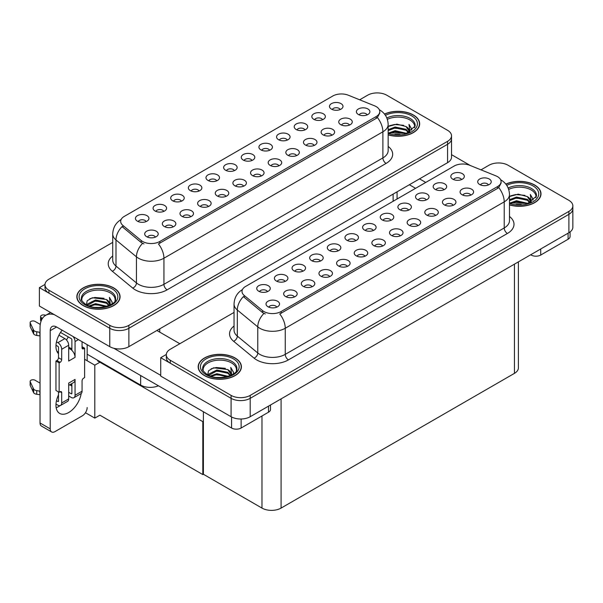 <?xml version="1.0" encoding="UTF-8"?>
<svg xmlns="http://www.w3.org/2000/svg" width="603" height="603" viewBox="0 0 603 603"><rect width="100%" height="100%" fill="white"/><g stroke="black" fill="none" stroke-linecap="round" stroke-linejoin="round"><path stroke-width="0.9" d="M251.986 160.466A4.055 2.337 0 0 0 250.901 159.328A4.055 2.337 0 0 0 246.906 158.732A4.055 2.337 0 0 0 244.079 160.466M252.808 154.549A6.754 3.897 0 0 0 244.155 154.112A6.754 3.897 0 0 0 241.916 158.958A6.754 3.897 0 0 0 243.258 160.059A6.754 3.897 0 0 0 254.149 158.958A6.754 3.897 0 0 0 252.808 154.549M234.348 170.649A4.055 2.337 0 0 0 233.263 169.511A4.055 2.337 0 0 0 229.268 168.915A4.055 2.337 0 0 0 226.442 170.649M235.17 164.732A6.754 3.897 0 0 0 226.517 164.295A6.754 3.897 0 0 0 224.278 169.142A6.754 3.897 0 0 0 225.62 170.25A6.754 3.897 0 0 0 236.512 169.142A6.754 3.897 0 0 0 235.17 164.732M216.703 180.84A4.055 2.337 0 0 0 215.618 179.694A4.055 2.337 0 0 0 211.623 179.106A4.055 2.337 0 0 0 208.796 180.84M217.532 174.915A6.754 3.897 0 0 0 208.872 174.478A6.754 3.897 0 0 0 206.633 179.332A6.754 3.897 0 0 0 207.975 180.433A6.754 3.897 0 0 0 218.866 179.332A6.754 3.897 0 0 0 217.532 174.915M331.823 135.26A4.055 2.337 0 0 0 330.73 134.122A4.055 2.337 0 0 0 326.743 133.527A4.055 2.337 0 0 0 323.917 135.26M332.645 129.344A6.754 3.897 0 0 0 323.984 128.906A6.754 3.897 0 0 0 321.753 133.753A6.754 3.897 0 0 0 323.087 134.853A6.754 3.897 0 0 0 333.987 133.753A6.754 3.897 0 0 0 332.645 129.344M278.895 165.817A4.055 2.337 0 0 0 277.81 164.679A4.055 2.337 0 0 0 273.815 164.084A4.055 2.337 0 0 0 270.988 165.817M279.717 159.893A6.754 3.897 0 0 0 271.064 159.463A6.754 3.897 0 0 0 268.825 164.31A6.754 3.897 0 0 0 270.167 165.41A6.754 3.897 0 0 0 281.058 164.31A6.754 3.897 0 0 0 279.717 159.893M340.198 109.542A4.055 2.337 0 0 0 339.105 108.397A4.055 2.337 0 0 0 335.117 107.809A4.055 2.337 0 0 0 332.291 109.542M341.019 103.618A6.754 3.897 0 0 0 332.366 103.188A6.754 3.897 0 0 0 330.127 108.035A6.754 3.897 0 0 0 331.469 109.135A6.754 3.897 0 0 0 342.361 108.035A6.754 3.897 0 0 0 341.019 103.618M296.54 155.627A4.055 2.337 0 0 0 295.447 154.489A4.055 2.337 0 0 0 291.46 153.901A4.055 2.337 0 0 0 288.633 155.627M297.362 149.71A6.754 3.897 0 0 0 288.701 149.273A6.754 3.897 0 0 0 286.47 154.119A6.754 3.897 0 0 0 287.804 155.227A6.754 3.897 0 0 0 298.704 154.119A6.754 3.897 0 0 0 297.362 149.71M349.461 125.077A4.055 2.337 0 0 0 348.376 123.932A4.055 2.337 0 0 0 344.381 123.344A4.055 2.337 0 0 0 341.554 125.077M350.283 119.153A6.754 3.897 0 0 0 341.63 118.723A6.754 3.897 0 0 0 339.391 123.57A6.754 3.897 0 0 0 340.733 124.67A6.754 3.897 0 0 0 351.624 123.57A6.754 3.897 0 0 0 350.283 119.153M163.782 211.389A4.055 2.337 0 0 0 162.697 210.251A4.055 2.337 0 0 0 158.702 209.656A4.055 2.337 0 0 0 155.876 211.389M164.604 205.472A6.754 3.897 0 0 0 155.951 205.035A6.754 3.897 0 0 0 153.712 209.882A6.754 3.897 0 0 0 155.054 210.99A6.754 3.897 0 0 0 165.946 209.882A6.754 3.897 0 0 0 164.604 205.472M208.329 206.558A4.055 2.337 0 0 0 207.244 205.419A4.055 2.337 0 0 0 203.249 204.824A4.055 2.337 0 0 0 200.422 206.558M209.151 200.633A6.754 3.897 0 0 0 200.498 200.204A6.754 3.897 0 0 0 198.259 205.05A6.754 3.897 0 0 0 199.601 206.151A6.754 3.897 0 0 0 210.492 205.05A6.754 3.897 0 0 0 209.151 200.633M304.914 129.909A4.055 2.337 0 0 0 303.822 128.771A4.055 2.337 0 0 0 299.834 128.175A4.055 2.337 0 0 0 297.008 129.909M305.736 123.992A6.754 3.897 0 0 0 297.083 123.555A6.754 3.897 0 0 0 294.844 128.401A6.754 3.897 0 0 0 296.186 129.509A6.754 3.897 0 0 0 307.078 128.401A6.754 3.897 0 0 0 305.736 123.992M173.046 226.924A4.055 2.337 0 0 0 171.961 225.786A4.055 2.337 0 0 0 167.966 225.19A4.055 2.337 0 0 0 165.139 226.924M173.868 221.007A6.754 3.897 0 0 0 165.214 220.57A6.754 3.897 0 0 0 162.976 225.416A6.754 3.897 0 0 0 164.317 226.524A6.754 3.897 0 0 0 175.209 225.416A6.754 3.897 0 0 0 173.868 221.007M314.178 145.444A4.055 2.337 0 0 0 313.093 144.305A4.055 2.337 0 0 0 309.098 143.71A4.055 2.337 0 0 0 306.271 145.444M315 139.527A6.754 3.897 0 0 0 306.347 139.089A6.754 3.897 0 0 0 304.108 143.936A6.754 3.897 0 0 0 305.45 145.044A6.754 3.897 0 0 0 316.341 143.936A6.754 3.897 0 0 0 315 139.527M225.974 196.374A4.055 2.337 0 0 0 224.881 195.229A4.055 2.337 0 0 0 220.894 194.641A4.055 2.337 0 0 0 218.067 196.374M226.796 190.45A6.754 3.897 0 0 0 218.135 190.013A6.754 3.897 0 0 0 215.904 194.867A6.754 3.897 0 0 0 217.238 195.967A6.754 3.897 0 0 0 228.138 194.867A6.754 3.897 0 0 0 226.796 190.45M322.552 119.726A4.055 2.337 0 0 0 321.467 118.587A4.055 2.337 0 0 0 317.472 117.992A4.055 2.337 0 0 0 314.645 119.726M323.374 113.809A6.754 3.897 0 0 0 314.721 113.372A6.754 3.897 0 0 0 312.482 118.218A6.754 3.897 0 0 0 313.824 119.319A6.754 3.897 0 0 0 324.716 118.218A6.754 3.897 0 0 0 323.374 113.809M261.257 176.001A4.055 2.337 0 0 0 260.164 174.862A4.055 2.337 0 0 0 256.177 174.267A4.055 2.337 0 0 0 253.35 176.001M262.079 170.084A6.754 3.897 0 0 0 253.418 169.647A6.754 3.897 0 0 0 251.187 174.493A6.754 3.897 0 0 0 252.521 175.594A6.754 3.897 0 0 0 263.421 174.493A6.754 3.897 0 0 0 262.079 170.084M269.631 150.283A4.055 2.337 0 0 0 268.539 149.137A4.055 2.337 0 0 0 264.551 148.549A4.055 2.337 0 0 0 261.725 150.283M270.453 144.358A6.754 3.897 0 0 0 261.8 143.929A6.754 3.897 0 0 0 259.561 148.775A6.754 3.897 0 0 0 260.903 149.876A6.754 3.897 0 0 0 271.795 148.775A6.754 3.897 0 0 0 270.453 144.358M243.612 186.184A4.055 2.337 0 0 0 242.527 185.046A4.055 2.337 0 0 0 238.532 184.45A4.055 2.337 0 0 0 235.705 186.184M244.434 180.267A6.754 3.897 0 0 0 235.781 179.83A6.754 3.897 0 0 0 233.542 184.676A6.754 3.897 0 0 0 234.884 185.784A6.754 3.897 0 0 0 245.775 184.676A6.754 3.897 0 0 0 244.434 180.267M190.691 216.741A4.055 2.337 0 0 0 189.598 215.603A4.055 2.337 0 0 0 185.611 215.007A4.055 2.337 0 0 0 182.784 216.741M191.513 210.824A6.754 3.897 0 0 0 182.852 210.387A6.754 3.897 0 0 0 180.621 215.233A6.754 3.897 0 0 0 181.955 216.334A6.754 3.897 0 0 0 192.854 215.233A6.754 3.897 0 0 0 191.513 210.824M287.269 140.092A4.055 2.337 0 0 0 286.184 138.954A4.055 2.337 0 0 0 282.189 138.366A4.055 2.337 0 0 0 279.362 140.092M288.091 134.175A6.754 3.897 0 0 0 279.438 133.738A6.754 3.897 0 0 0 277.199 138.584A6.754 3.897 0 0 0 278.541 139.692A6.754 3.897 0 0 0 289.432 138.584A6.754 3.897 0 0 0 288.091 134.175M155.408 237.115A4.055 2.337 0 0 0 154.315 235.969A4.055 2.337 0 0 0 150.328 235.381A4.055 2.337 0 0 0 147.501 237.115M156.23 231.19A6.754 3.897 0 0 0 147.577 230.761A6.754 3.897 0 0 0 145.338 235.607A6.754 3.897 0 0 0 146.68 236.708A6.754 3.897 0 0 0 157.571 235.607A6.754 3.897 0 0 0 156.23 231.19M199.065 191.023A4.055 2.337 0 0 0 197.98 189.885A4.055 2.337 0 0 0 193.985 189.289A4.055 2.337 0 0 0 191.159 191.023M199.887 185.098A6.754 3.897 0 0 0 191.234 184.669A6.754 3.897 0 0 0 188.995 189.515A6.754 3.897 0 0 0 190.337 190.616A6.754 3.897 0 0 0 201.229 189.515A6.754 3.897 0 0 0 199.887 185.098M181.42 201.206A4.055 2.337 0 0 0 180.335 200.068A4.055 2.337 0 0 0 176.34 199.472A4.055 2.337 0 0 0 173.513 201.206M182.249 195.289A6.754 3.897 0 0 0 173.589 194.852A6.754 3.897 0 0 0 171.35 199.699A6.754 3.897 0 0 0 172.692 200.799A6.754 3.897 0 0 0 183.583 199.699A6.754 3.897 0 0 0 182.249 195.289M367.106 114.887A4.055 2.337 0 0 0 366.013 113.748A4.055 2.337 0 0 0 362.026 113.16A4.055 2.337 0 0 0 359.2 114.887M367.928 108.97A6.754 3.897 0 0 0 359.267 108.532A6.754 3.897 0 0 0 357.036 113.379A6.754 3.897 0 0 0 358.37 114.487A6.754 3.897 0 0 0 369.27 113.379A6.754 3.897 0 0 0 367.928 108.97M146.137 221.58A4.055 2.337 0 0 0 145.052 220.434A4.055 2.337 0 0 0 141.057 219.846A4.055 2.337 0 0 0 138.23 221.58M146.966 215.655A6.754 3.897 0 0 0 138.306 215.226A6.754 3.897 0 0 0 136.067 220.072A6.754 3.897 0 0 0 137.409 221.173A6.754 3.897 0 0 0 148.3 220.072A6.754 3.897 0 0 0 146.966 215.655M376.204 106.618A12.158 7.017 0 0 0 374.584 105.827L348.361 95.229A12.158 7.017 0 0 0 332.788 96.013L124.241 216.424A12.158 7.017 0 0 0 120.675 221.384A12.158 7.017 0 0 0 122.876 225.409L141.238 240.552A12.158 7.017 0 0 0 159.795 241.486L376.204 116.545A12.158 7.017 0 0 0 379.769 111.578A12.158 7.017 0 0 0 376.204 106.618M158.408 385.777A13.507 7.801 180 0 1 140.657 385.091L87.164 354.21M377.704 92.922L376.679 92.922M44.999 284.42L39.391 287.654L109.769 328.281A13.507 7.801 0 0 0 128.876 328.281L447.569 144.29A13.507 7.801 0 0 0 451.526 138.773A13.507 7.801 0 0 1 447.569 144.29L128.876 328.281A13.507 7.801 0 0 1 109.769 328.281L48.949 293.171A13.507 7.801 0 0 1 44.991 287.654L44.991 284.714A13.507 7.801 0 0 0 48.949 290.224L109.769 325.341A13.507 7.801 0 0 0 128.876 325.341L447.569 141.343A13.507 7.801 0 0 0 451.526 135.833A13.507 7.801 0 0 0 447.569 130.316L386.749 95.199A13.507 7.801 0 0 0 367.642 95.199L359.667 99.804M39.391 287.654L39.391 306.038L109.769 346.665A13.507 7.801 0 0 0 128.876 346.665L447.569 162.674A13.507 7.801 0 0 0 451.526 157.157L451.526 135.833M100.467 361.89L94.799 365.162L84.616 359.282M203.392 421.309L202.819 421.64L202.819 474.591L99.894 415.173L94.799 418.113L85.46 412.723M94.799 418.113L94.799 365.162M202.819 474.591L203.392 474.26L203.392 411.751M98.244 360.602L97.671 360.933L202.819 421.64M373.31 230.512A4.055 2.337 0 0 0 372.224 229.374A4.055 2.337 0 0 0 368.229 228.778A4.055 2.337 0 0 0 365.403 230.512M374.139 224.595A6.754 3.897 0 0 0 365.478 224.158A6.754 3.897 0 0 0 363.24 229.004A6.754 3.897 0 0 0 364.581 230.105A6.754 3.897 0 0 0 375.473 229.004A6.754 3.897 0 0 0 374.139 224.595M355.672 240.695A4.055 2.337 0 0 0 354.587 239.557A4.055 2.337 0 0 0 350.592 238.961A4.055 2.337 0 0 0 347.765 240.695M356.494 234.778A6.754 3.897 0 0 0 347.841 234.341A6.754 3.897 0 0 0 345.602 239.187A6.754 3.897 0 0 0 346.944 240.296A6.754 3.897 0 0 0 357.835 239.187A6.754 3.897 0 0 0 356.494 234.778M338.034 250.886A4.055 2.337 0 0 0 336.941 249.74A4.055 2.337 0 0 0 332.946 249.152A4.055 2.337 0 0 0 330.12 250.886M338.856 244.961A6.754 3.897 0 0 0 330.195 244.524A6.754 3.897 0 0 0 327.957 249.378A6.754 3.897 0 0 0 329.298 250.479A6.754 3.897 0 0 0 340.198 249.378A6.754 3.897 0 0 0 338.856 244.961M453.147 205.306A4.055 2.337 0 0 0 452.062 204.168A4.055 2.337 0 0 0 448.067 203.573A4.055 2.337 0 0 0 445.24 205.306M453.969 199.389A6.754 3.897 0 0 0 445.315 198.952A6.754 3.897 0 0 0 443.077 203.799A6.754 3.897 0 0 0 444.419 204.899A6.754 3.897 0 0 0 455.31 203.799A6.754 3.897 0 0 0 453.969 199.389M400.219 235.863A4.055 2.337 0 0 0 399.133 234.725A4.055 2.337 0 0 0 395.138 234.13A4.055 2.337 0 0 0 392.312 235.863M401.048 229.939A6.754 3.897 0 0 0 392.387 229.509A6.754 3.897 0 0 0 390.149 234.356A6.754 3.897 0 0 0 391.49 235.456A6.754 3.897 0 0 0 402.382 234.356A6.754 3.897 0 0 0 401.048 229.939M461.521 179.588A4.055 2.337 0 0 0 460.436 178.443A4.055 2.337 0 0 0 456.441 177.855A4.055 2.337 0 0 0 453.614 179.588M462.343 173.664A6.754 3.897 0 0 0 453.69 173.234A6.754 3.897 0 0 0 451.451 178.081A6.754 3.897 0 0 0 452.793 179.181A6.754 3.897 0 0 0 463.684 178.081A6.754 3.897 0 0 0 462.343 173.664M417.864 225.68A4.055 2.337 0 0 0 416.779 224.535A4.055 2.337 0 0 0 412.784 223.947A4.055 2.337 0 0 0 409.957 225.68M418.686 219.756A6.754 3.897 0 0 0 410.032 219.319A6.754 3.897 0 0 0 407.794 224.173A6.754 3.897 0 0 0 409.135 225.273A6.754 3.897 0 0 0 420.027 224.173A6.754 3.897 0 0 0 418.686 219.756M470.785 195.123A4.055 2.337 0 0 0 469.699 193.985A4.055 2.337 0 0 0 465.704 193.39A4.055 2.337 0 0 0 462.878 195.123M471.614 189.199A6.754 3.897 0 0 0 462.953 188.769A6.754 3.897 0 0 0 460.715 193.616A6.754 3.897 0 0 0 462.056 194.716A6.754 3.897 0 0 0 472.948 193.616A6.754 3.897 0 0 0 471.614 189.199M285.106 281.435A4.055 2.337 0 0 0 284.021 280.297A4.055 2.337 0 0 0 280.026 279.702A4.055 2.337 0 0 0 277.199 281.435M285.928 275.518A6.754 3.897 0 0 0 277.274 275.081A6.754 3.897 0 0 0 275.036 279.928A6.754 3.897 0 0 0 276.378 281.036A6.754 3.897 0 0 0 287.269 279.928A6.754 3.897 0 0 0 285.928 275.518M329.653 276.604A4.055 2.337 0 0 0 328.567 275.465A4.055 2.337 0 0 0 324.572 274.87A4.055 2.337 0 0 0 321.746 276.604M330.482 270.679A6.754 3.897 0 0 0 321.821 270.25A6.754 3.897 0 0 0 319.582 275.096A6.754 3.897 0 0 0 320.924 276.197A6.754 3.897 0 0 0 331.816 275.096A6.754 3.897 0 0 0 330.482 270.679M426.238 199.955A4.055 2.337 0 0 0 425.153 198.817A4.055 2.337 0 0 0 421.158 198.221A4.055 2.337 0 0 0 418.331 199.955M427.06 194.038A6.754 3.897 0 0 0 418.407 193.601A6.754 3.897 0 0 0 416.168 198.447A6.754 3.897 0 0 0 417.51 199.555A6.754 3.897 0 0 0 428.401 198.447A6.754 3.897 0 0 0 427.06 194.038M294.37 296.97A4.055 2.337 0 0 0 293.284 295.832A4.055 2.337 0 0 0 289.289 295.244A4.055 2.337 0 0 0 286.463 296.97M295.199 291.053A6.754 3.897 0 0 0 286.538 290.616A6.754 3.897 0 0 0 284.299 295.462A6.754 3.897 0 0 0 285.641 296.57A6.754 3.897 0 0 0 296.533 295.462A6.754 3.897 0 0 0 295.199 291.053M435.502 215.49A4.055 2.337 0 0 0 434.416 214.351A4.055 2.337 0 0 0 430.421 213.756A4.055 2.337 0 0 0 427.595 215.49M436.331 209.573A6.754 3.897 0 0 0 427.67 209.135A6.754 3.897 0 0 0 425.432 213.982A6.754 3.897 0 0 0 426.773 215.09A6.754 3.897 0 0 0 437.665 213.982A6.754 3.897 0 0 0 436.331 209.573M347.298 266.42A4.055 2.337 0 0 0 346.212 265.275A4.055 2.337 0 0 0 342.218 264.687A4.055 2.337 0 0 0 339.391 266.42M348.119 260.496A6.754 3.897 0 0 0 339.466 260.066A6.754 3.897 0 0 0 337.228 264.913A6.754 3.897 0 0 0 338.569 266.013A6.754 3.897 0 0 0 349.461 264.913A6.754 3.897 0 0 0 348.119 260.496M443.876 189.772A4.055 2.337 0 0 0 442.79 188.633A4.055 2.337 0 0 0 438.796 188.038A4.055 2.337 0 0 0 435.969 189.772M444.705 183.855A6.754 3.897 0 0 0 436.044 183.418A6.754 3.897 0 0 0 433.806 188.264A6.754 3.897 0 0 0 435.147 189.365A6.754 3.897 0 0 0 446.039 188.264A6.754 3.897 0 0 0 444.705 183.855M382.581 246.047A4.055 2.337 0 0 0 381.495 244.908A4.055 2.337 0 0 0 377.501 244.313A4.055 2.337 0 0 0 374.674 246.047M383.402 240.13A6.754 3.897 0 0 0 374.749 239.693A6.754 3.897 0 0 0 372.511 244.539A6.754 3.897 0 0 0 373.852 245.64A6.754 3.897 0 0 0 384.744 244.539A6.754 3.897 0 0 0 383.402 240.13M390.955 220.329A4.055 2.337 0 0 0 389.87 219.191A4.055 2.337 0 0 0 385.875 218.595A4.055 2.337 0 0 0 383.048 220.329M391.777 214.404A6.754 3.897 0 0 0 383.124 213.975A6.754 3.897 0 0 0 380.885 218.821A6.754 3.897 0 0 0 382.227 219.922A6.754 3.897 0 0 0 393.118 218.821A6.754 3.897 0 0 0 391.777 214.404M364.936 256.23A4.055 2.337 0 0 0 363.85 255.092A4.055 2.337 0 0 0 359.855 254.496A4.055 2.337 0 0 0 357.029 256.23M365.765 250.313A6.754 3.897 0 0 0 357.104 249.876A6.754 3.897 0 0 0 354.865 254.722A6.754 3.897 0 0 0 356.207 255.83A6.754 3.897 0 0 0 367.099 254.722A6.754 3.897 0 0 0 365.765 250.313M312.015 286.787A4.055 2.337 0 0 0 310.929 285.649A4.055 2.337 0 0 0 306.935 285.053A4.055 2.337 0 0 0 304.108 286.787M312.836 280.87A6.754 3.897 0 0 0 304.183 280.433A6.754 3.897 0 0 0 301.945 285.279A6.754 3.897 0 0 0 303.286 286.387A6.754 3.897 0 0 0 314.178 285.279A6.754 3.897 0 0 0 312.836 280.87M408.593 210.138A4.055 2.337 0 0 0 407.507 209A4.055 2.337 0 0 0 403.513 208.412A4.055 2.337 0 0 0 400.686 210.138M409.422 204.221A6.754 3.897 0 0 0 400.761 203.784A6.754 3.897 0 0 0 398.523 208.63A6.754 3.897 0 0 0 399.864 209.738A6.754 3.897 0 0 0 410.756 208.63A6.754 3.897 0 0 0 409.422 204.221M276.732 307.161A4.055 2.337 0 0 0 275.646 306.015A4.055 2.337 0 0 0 271.651 305.427A4.055 2.337 0 0 0 268.825 307.161M277.553 301.236A6.754 3.897 0 0 0 268.9 300.807A6.754 3.897 0 0 0 266.662 305.653A6.754 3.897 0 0 0 268.003 306.754A6.754 3.897 0 0 0 278.895 305.653A6.754 3.897 0 0 0 277.553 301.236M320.389 261.069A4.055 2.337 0 0 0 319.304 259.931A4.055 2.337 0 0 0 315.309 259.335A4.055 2.337 0 0 0 312.482 261.069M321.211 255.144A6.754 3.897 0 0 0 312.558 254.715A6.754 3.897 0 0 0 310.319 259.561A6.754 3.897 0 0 0 311.661 260.662A6.754 3.897 0 0 0 322.552 259.561A6.754 3.897 0 0 0 321.211 255.144M302.751 271.252A4.055 2.337 0 0 0 301.658 270.114A4.055 2.337 0 0 0 297.663 269.518A4.055 2.337 0 0 0 294.837 271.252M303.573 265.335A6.754 3.897 0 0 0 294.912 264.898A6.754 3.897 0 0 0 292.674 269.745A6.754 3.897 0 0 0 294.015 270.845A6.754 3.897 0 0 0 304.914 269.745A6.754 3.897 0 0 0 303.573 265.335M488.43 184.933A4.055 2.337 0 0 0 487.345 183.794A4.055 2.337 0 0 0 483.35 183.206A4.055 2.337 0 0 0 480.523 184.933M489.252 179.016A6.754 3.897 0 0 0 480.599 178.578A6.754 3.897 0 0 0 478.36 183.425A6.754 3.897 0 0 0 479.702 184.533A6.754 3.897 0 0 0 490.593 183.425A6.754 3.897 0 0 0 489.252 179.016M267.468 291.626A4.055 2.337 0 0 0 266.375 290.48A4.055 2.337 0 0 0 262.38 289.892A4.055 2.337 0 0 0 259.554 291.626M268.29 285.701A6.754 3.897 0 0 0 259.629 285.272A6.754 3.897 0 0 0 257.391 290.118A6.754 3.897 0 0 0 258.732 291.219A6.754 3.897 0 0 0 269.631 290.118A6.754 3.897 0 0 0 268.29 285.701M497.528 176.664A12.158 7.017 0 0 0 495.907 175.872L469.684 165.275A12.158 7.017 0 0 0 454.112 166.066L245.564 286.47A12.158 7.017 0 0 0 242.007 291.43A12.158 7.017 0 0 0 244.2 295.455L262.561 310.598A12.158 7.017 0 0 0 281.119 311.532L497.528 186.591A12.158 7.017 0 0 0 501.093 181.624A12.158 7.017 0 0 0 497.528 176.664M499.028 162.968L498.01 162.968M166.322 354.466L160.722 357.7L231.092 398.327A13.507 7.801 0 0 0 250.2 398.327L568.893 214.336A13.507 7.801 0 0 0 572.85 208.819A13.507 7.801 0 0 1 568.893 214.336L250.2 398.327A13.507 7.801 0 0 1 231.092 398.327L170.272 363.217A13.507 7.801 0 0 1 166.315 357.7L166.315 354.76A13.507 7.801 0 0 0 170.272 360.27L231.092 395.387A13.507 7.801 0 0 0 250.2 395.387L568.893 211.389A13.507 7.801 0 0 0 572.85 205.879A13.507 7.801 0 0 0 568.893 200.362L508.073 165.245A13.507 7.801 0 0 0 488.965 165.245L480.998 169.85M160.722 357.7L160.722 376.084L231.092 416.718A13.507 7.801 0 0 0 250.2 416.718L568.893 232.72A13.507 7.801 0 0 0 572.85 227.203L572.85 205.879M518.399 261.875L518.399 367.853A13.507 7.801 180 0 1 514.442 373.363L281.088 508.088A13.507 7.801 180 0 1 261.981 508.088L203.392 474.26M388.166 134.891A21.618 12.482 0 0 0 419.665 123.788A21.618 12.482 0 0 0 413.334 114.962A21.618 12.482 0 0 0 384.51 114.057M113.748 287.925A21.618 12.482 0 0 0 90.194 285.227A21.618 12.482 0 0 0 76.845 296.751A21.618 12.482 0 0 0 83.176 305.578A21.618 12.482 0 0 0 106.739 308.284A21.618 12.482 0 0 0 120.08 296.751A21.618 12.482 0 0 0 113.748 287.925M379.769 111.578L379.769 113.07L377.388 117.525L376.204 118.376L158.431 243.936A15.761 9.098 60 0 1 163.933 258.22A18.015 10.402 180 0 1 138.464 258.22A18.015 10.402 180 0 1 136.444 256.833L115.987 239.964A18.015 10.402 180 0 1 112.723 233.994L112.723 260.104A18.015 10.402 0 0 0 115.987 266.066L136.444 282.935A18.015 10.402 0 0 0 138.464 284.322A18.015 10.402 0 0 0 163.933 284.322L382.89 157.911A18.015 10.402 0 0 0 388.166 150.554L388.166 124.452A18.015 10.402 180 0 1 382.89 131.801A15.761 9.098 -120 0 0 377.388 117.525M143.966 243.936L141.238 242.557L122.062 226.585A15.761 10.545 129.5 0 0 115.987 239.964L115.987 266.066A4.5 3.015 -50.5 0 1 112.294 271.237A22.515 13.002 180 0 1 112.723 255.981M112.723 242.376L48.949 279.197A13.507 7.801 0 0 0 44.991 284.714M509.497 204.937A21.618 12.482 0 0 0 540.989 193.834A21.618 12.482 0 0 0 534.657 185.008A21.618 12.482 0 0 0 505.834 184.103M235.072 357.978A21.618 12.482 0 0 0 211.517 355.273A21.618 12.482 0 0 0 198.176 366.797A21.618 12.482 0 0 0 204.507 375.624A21.618 12.482 0 0 0 228.062 378.33A21.618 12.482 0 0 0 241.404 366.797A21.618 12.482 0 0 0 235.072 357.978M501.093 181.624L501.093 183.116L498.711 187.571L497.528 188.422L279.754 313.982A15.761 9.098 60 0 1 285.257 328.266A18.015 10.402 180 0 1 259.787 328.266A18.015 10.402 180 0 1 257.767 326.879L237.311 310.01A18.015 10.402 180 0 1 234.047 304.04L234.047 330.15A18.015 10.402 0 0 0 237.311 336.112L257.767 352.981A18.015 10.402 0 0 0 259.787 354.368A18.015 10.402 0 0 0 285.257 354.368L504.221 227.957A18.015 10.402 0 0 0 509.497 220.6L509.497 194.498A18.015 10.402 180 0 1 504.221 201.847A15.761 9.098 -120 0 0 498.711 187.571M265.29 313.982L262.561 312.603L243.386 296.631A15.761 10.545 129.5 0 0 237.311 310.01L237.311 336.112A4.5 3.015 -50.5 0 1 233.617 341.283A22.515 13.002 180 0 1 234.047 326.027M234.047 312.422L170.272 349.243A13.507 7.801 0 0 0 166.315 354.76M540.71 248.986L540.71 255.054L568.094 239.248L568.094 233.18M470.43 165.576L451.526 154.662M425.756 182.438L419.545 178.85M570.076 231.936L570.076 236.489A6.754 3.897 180 0 1 568.094 239.248M540.71 255.054A6.754 3.897 180 0 1 531.16 255.054L531.16 254.504M409.354 184.737L415.565 188.317M530.678 254.783L531.16 255.054M60.044 405.638A18.015 10.402 -60 0 1 58.499 406.641A18.015 10.402 -60 0 1 56.169 407.741M81.179 393.51A18.015 10.402 -60 0 1 68.689 412.527A18.015 10.402 -60 0 1 59.682 413.417A18.015 10.402 -60 0 1 58.499 394.875M58.499 352.25L56.886 351.315M71.878 348.941L68.689 347.102M241.125 418.995L241.125 428.024L268.508 412.211L268.508 406.143M179.822 343.725L156.901 330.489M160.722 375.352L113.839 348.278M68.267 336.904A18.015 10.402 -60 0 1 66.481 339.956M71.222 383.93A18.015 10.402 -60 0 1 71.207 385.664M50.222 428.854A6.754 3.897 120 0 0 51.617 431.944L41.434 426.057A6.754 3.897 -60 0 1 40.032 422.967L50.222 428.854L50.222 330.67A9.007 5.201 60 0 1 52.084 326.547A9.007 5.201 60 0 1 56.592 326.999L231.575 428.024L231.575 416.975M54.247 314.615A27.022 15.603 -120 0 0 45.624 315.361A27.022 15.603 -120 0 0 40.032 327.731L40.032 422.967M51.617 431.944A6.754 3.897 120 0 0 55.001 431.605L82.385 415.799A6.754 3.897 120 0 0 87.164 407.522M58.499 353.69A18.015 10.402 -60 0 1 62.117 330.188M87.164 360.752L87.164 344.645M270.491 404.997L270.491 409.452A6.754 3.897 180 0 1 268.508 412.211M241.125 428.024A6.754 3.897 180 0 1 231.575 428.024M78.435 339.61L75.058 341.554L75.058 357.368A6.754 3.897 -120 0 0 71.878 350.328A6.754 3.897 -120 0 0 70.28 349.099A6.754 3.897 -120 0 0 68.689 348.489M55.989 404.085L57.865 405.171A5.404 3.121 -120 0 0 60.564 405.435A5.404 3.121 -120 0 0 61.687 402.962L68.689 398.922L68.689 383.109L75.058 379.43L75.058 395.244L82.068 391.196L82.068 380.9A2.254 1.296 -60 0 1 83.659 378.141L84.616 377.591L84.616 348.18L82.068 346.702M68.689 398.922A5.404 3.121 60 0 1 67.574 401.394L60.564 405.435M40.032 383.109L35.057 380.237A2.872 1.658 180 0 0 31.929 379.875A2.872 1.658 180 0 0 30.15 381.413L30.15 385.091A2.872 1.658 0 0 0 30.248 385.521L33.662 392.772A4.5 2.6 0 0 0 36.73 394.272L36.73 390.601L40.032 391.196M68.689 385.392L73.664 382.521A6.754 3.897 -120 0 0 75.058 379.43M71.878 383.553L71.878 393.405A0.897 0.52 60 0 1 71.689 393.819A0.897 0.52 60 0 1 71.237 393.774L71.878 393.405M68.689 392.304L71.237 393.774M82.068 391.196A5.404 3.121 60 0 1 80.945 393.669L73.943 397.716A5.404 3.121 -120 0 1 71.237 397.452L68.689 395.975M73.943 397.716A5.404 3.121 -120 0 0 75.058 395.244M64.868 338.615A5.404 3.121 60 0 1 68.689 345.233L61.687 349.28A5.404 3.121 -120 0 0 57.865 342.662L64.868 338.615L58.921 335.185M40.265 324.414L35.057 321.407A2.872 1.658 180 0 0 31.929 321.045A2.872 1.658 180 0 0 30.15 322.582L30.15 326.253A2.872 1.658 0 0 0 30.248 326.683L33.662 333.934A4.5 2.6 0 0 0 36.73 335.441L36.73 331.763L40.032 332.366M75.058 357.368L68.689 361.046L68.689 345.233M75.058 341.554A5.404 3.121 -120 0 0 73.031 336.489M42.481 318.339L41.426 317.728A2.872 1.658 180 0 1 40.582 316.552A2.872 1.658 180 0 1 44.207 314.954L45.888 315.211M71.878 350.328L71.878 339.723A0.897 0.52 60 0 0 71.237 338.615L60.519 332.426M58.499 391.935L58.499 401.123A0.897 0.52 60 0 1 58.318 401.538A0.897 0.52 60 0 1 57.865 401.492L58.499 401.123M55.989 345.255L57.865 346.341A0.897 0.52 60 0 1 58.499 347.441L58.499 357.737A2.254 1.296 -60 0 1 56.908 360.496L55.951 361.046L55.951 390.465L59.139 392.304L60.096 391.746A2.254 1.296 -60 0 1 61.22 391.641A2.254 1.296 -60 0 1 61.687 392.666L61.687 402.962M61.687 349.28L61.687 359.576A2.254 1.296 -60 0 1 60.096 362.335L59.139 362.885L55.951 361.046M56.478 341.863L57.865 342.662M40.032 336.044L39.73 332.193M39.73 335.871L36.73 335.441M36.73 331.763A4.5 2.6 0 0 1 33.662 330.263L30.248 323.012A2.872 1.658 180 0 1 30.15 322.582M33.662 330.263L33.662 333.934M33.059 329.065L33.059 332.735M71.878 386.048L69.714 384.804M84.616 348.18L83.659 348.73A2.254 1.296 -60 0 1 82.528 348.843A2.254 1.296 -60 0 1 82.068 347.81L82.068 341.705M59.139 362.885L59.139 392.304M40.032 394.875L39.73 391.023M56.478 400.694L57.865 401.492M39.73 394.701L36.73 394.272M40.582 316.552L40.582 320.231A2.872 1.658 0 0 0 41.072 321.158M36.73 390.601A4.5 2.6 0 0 1 33.662 389.093L30.248 381.842A2.872 1.658 180 0 1 30.15 381.413M33.662 389.093L33.662 392.772M33.059 387.895L33.059 391.573M387.36 119.349A16.665 9.618 180 0 1 409.836 119.929A16.665 9.618 180 0 1 414.615 127.776M384.608 114.186A21.391 12.346 180 0 1 413.176 115.052A21.391 12.346 180 0 1 419.439 123.788A21.391 12.346 180 0 1 388.166 134.74M388.166 126.502L396.857 124.112L406.015 126.547L409.301 131.364M394.875 134.394L400.008 134.492M388.588 133.007L395.138 130.685L406.52 133.331M389.493 133.308L395.138 131.605L405.54 133.617M388.166 129.69L395.138 127.007L406.015 129.306L408.894 132.449M388.166 130.61L395.138 127.926L406.015 130.225L408.495 132.622M409.113 132.358A11.261 6.497 0 0 0 409.309 131.145A11.261 6.497 0 0 0 406.015 126.547M409.942 131.951L409.007 124.406L411.743 129.155L411.638 130.142M409.007 124.406L411.743 129.336M389.41 125.763L394.505 124.497L403.626 125.318M391.219 128.816L394.505 128.175L403.301 128.899M391.219 132.494L394.505 131.853L403.301 132.577M508.691 189.395A16.665 9.618 180 0 1 531.16 189.975A16.665 9.618 180 0 1 535.939 197.822M505.932 184.232A21.391 12.346 180 0 1 534.499 185.098A21.391 12.346 180 0 1 540.77 193.834A21.391 12.346 180 0 1 509.497 204.786M509.497 196.548L518.181 194.158L527.339 196.593L530.625 201.41M516.198 204.44L521.331 204.538M509.919 203.053L516.462 200.731L527.851 203.377M510.816 203.354L516.462 201.651L526.871 203.663M509.497 199.736L516.462 197.053L527.339 199.352L530.218 202.502M509.497 200.656L516.462 197.972L527.339 200.271L529.818 202.668M530.436 202.404A11.261 6.497 0 0 0 530.632 201.191A11.261 6.497 0 0 0 527.339 196.593M531.266 201.997L530.331 194.452L533.075 199.201L532.962 200.188M530.331 194.452L533.067 199.382M510.733 195.809L515.829 194.55L524.949 195.364M512.542 198.862L515.829 198.221L524.625 198.945M512.542 202.54L515.829 201.899L524.625 202.623M81.902 300.739A16.665 9.618 180 0 1 91.264 291.023A16.665 9.618 180 0 1 110.243 292.892A16.665 9.618 180 0 1 115.03 300.739M113.59 288.023A21.391 12.346 180 0 1 119.854 296.751A21.391 12.346 180 0 1 106.648 308.163A21.391 12.346 180 0 1 83.342 305.487A21.391 12.346 180 0 1 77.071 296.751A21.391 12.346 180 0 1 90.277 285.34A21.391 12.346 180 0 1 113.59 288.023M86.372 304.809L87.224 300.709L92.349 297.754L106.422 299.51L109.716 304.327M95.289 307.357L100.422 307.462M89.003 305.97L95.553 303.648L106.935 306.294M89.907 306.271L95.553 304.568L105.955 306.58M87.216 305.231L87.593 303.957L95.553 299.97L106.422 302.269L109.309 305.42M87.397 305.322L95.553 300.889L106.422 303.188L108.909 305.585M109.527 305.322A11.261 6.497 0 0 0 109.723 304.108A11.261 6.497 0 0 0 106.422 299.51M110.357 304.914L109.422 297.369L112.158 302.118L112.052 303.105M109.422 297.369L112.158 302.299M89.824 298.726L94.92 297.467L104.04 298.281M91.633 301.779L94.92 301.146L103.716 301.862M91.633 305.457L94.92 304.817L103.716 305.54M203.226 370.785A16.665 9.618 180 0 1 212.588 361.069A16.665 9.618 180 0 1 231.575 362.938A16.665 9.618 180 0 1 236.353 370.785M234.914 358.069A21.391 12.346 180 0 1 241.177 366.797A21.391 12.346 180 0 1 227.972 378.209A21.391 12.346 180 0 1 204.666 375.533A21.391 12.346 180 0 1 198.395 366.797A21.391 12.346 180 0 1 211.6 355.393A21.391 12.346 180 0 1 234.914 358.069M207.696 374.855L208.548 370.755L213.673 367.8L227.753 369.556L231.039 374.373M216.613 377.403L221.746 377.508M210.334 376.016L216.876 373.694L228.266 376.347M211.231 376.317L216.876 374.614L227.278 376.626M208.54 375.277L208.917 374.003L216.876 370.023L227.753 372.315L230.632 375.465M208.721 375.368L216.876 370.935L227.753 373.234L230.233 375.631M230.851 375.368A11.261 6.497 0 0 0 231.047 374.154A11.261 6.497 0 0 0 227.753 369.556M231.68 374.96L230.745 367.415L233.482 372.164L233.376 373.151M230.745 367.415L233.482 372.345M211.148 368.772L216.243 367.513L225.364 368.327M212.957 371.825L216.243 371.192L225.04 371.908M212.957 375.503L216.243 374.862L225.04 375.586M140.657 385.091L140.657 375.533M447.569 162.674L447.569 141.343M128.876 346.665L128.876 325.341M109.769 346.665L109.769 325.341M393.118 201.281L393.118 194.113M159.765 332.147L159.765 328.839M122.876 225.409L122.876 227.414M141.238 240.552L141.238 242.557M159.795 241.486L159.795 243.318M376.204 116.545L376.204 118.376M568.893 232.72L568.893 211.389M250.2 416.718L250.2 395.387M231.092 416.718L231.092 395.387M514.442 373.363L514.442 264.159M281.088 508.088L281.088 398.885M261.981 508.088L261.981 415.98M244.2 295.455L244.2 297.46M262.561 310.598L262.561 312.603M281.119 311.532L281.119 313.364M497.528 186.591L497.528 188.422M167.121 289.839A4.5 2.6 60 0 1 163.933 284.322L163.933 258.22L382.89 131.801L382.89 157.911A4.5 2.6 60 0 0 386.078 163.428L167.121 289.839A22.515 13.002 180 0 1 135.276 289.839A22.515 13.002 180 0 1 132.75 288.106L112.294 271.237M142.579 243.386A15.761 10.545 129.5 0 0 136.444 256.833L136.444 282.935A4.5 3.015 -50.5 0 1 132.75 288.106M388.166 146.431A22.515 13.002 180 0 1 386.078 163.428M48.949 290.224L48.949 293.171M288.445 359.885A4.5 2.6 60 0 1 285.257 354.368L285.257 328.266L504.221 201.847L504.221 227.957A4.5 2.6 60 0 0 507.402 233.474L288.445 359.885A22.515 13.002 180 0 1 256.599 359.885A22.515 13.002 180 0 1 254.082 358.152L233.617 341.283M263.91 313.432A15.761 10.545 129.5 0 0 257.767 326.879L257.767 352.981A4.5 3.015 -50.5 0 1 254.082 358.152M509.497 216.477A22.515 13.002 180 0 1 507.402 233.474M170.272 360.27L170.272 363.217M56.592 326.999L50.222 330.67M41.426 320.261L41.426 317.728M61.687 359.576L58.499 357.737M30.248 323.012L30.248 326.683M83.659 348.73L82.068 347.81M60.096 362.335L56.908 360.496M61.687 392.666L60.096 391.746M30.248 381.842L30.248 385.521M386.847 117.969A17.125 9.889 180 0 1 410.161 118.452A17.125 9.889 180 0 1 415.128 126.148L406.414 133.369L388.166 132.848M385.423 115.316A19.364 11.178 180 0 1 411.743 115.882A19.364 11.178 180 0 1 413.341 130.647A19.364 11.178 180 0 1 388.166 133.406M508.171 188.015A17.125 9.889 180 0 1 531.484 188.498A17.125 9.889 180 0 1 536.459 196.194L527.738 203.415L509.497 202.894M506.746 185.362A19.364 11.178 180 0 1 533.067 185.928A19.364 11.178 180 0 1 534.665 200.693A19.364 11.178 180 0 1 509.497 203.452M81.382 299.118A17.125 9.889 180 0 1 91.347 289.417A17.125 9.889 180 0 1 110.575 291.415A17.125 9.889 180 0 1 115.542 299.118C117.11 304.899 95.854 311.419 85.897 304.545C82.053 301.319 80.553 299.51 81.382 299.118M112.158 288.845A19.364 11.178 180 0 1 112.158 304.658A19.364 11.178 180 0 1 84.774 304.658A19.364 11.178 180 0 1 84.774 288.845A19.364 11.178 180 0 1 112.158 288.845M202.706 369.164A17.125 9.889 180 0 1 212.671 359.463A17.125 9.889 180 0 1 231.899 361.461A17.125 9.889 180 0 1 236.866 369.164C238.434 374.945 217.178 381.465 207.221 374.591C203.377 371.365 201.877 369.556 202.706 369.164M233.482 358.891A19.364 11.178 180 0 1 233.482 374.704A19.364 11.178 180 0 1 206.098 374.704A19.364 11.178 180 0 1 206.098 358.891A19.364 11.178 180 0 1 233.482 358.891M397.075 198.998L397.075 191.829M388.166 124.452C387.865 117.969 385.016 113.115 379.626 109.882L379.325 109.708M121.263 219.424C115.874 222.665 113.032 227.519 112.723 233.994M509.497 194.498C509.188 188.015 506.339 183.161 500.957 179.928L500.656 179.754M242.594 289.47C237.205 292.711 234.356 297.565 234.047 304.04M45.624 315.361L50.584 312.497M419.439 123.788L419.439 125.582M540.77 193.834L540.77 195.628M119.854 296.751L119.854 298.553M77.071 296.751L77.071 298.553M241.177 366.797L241.177 368.599M198.395 366.797L198.395 368.599"/></g></svg>
